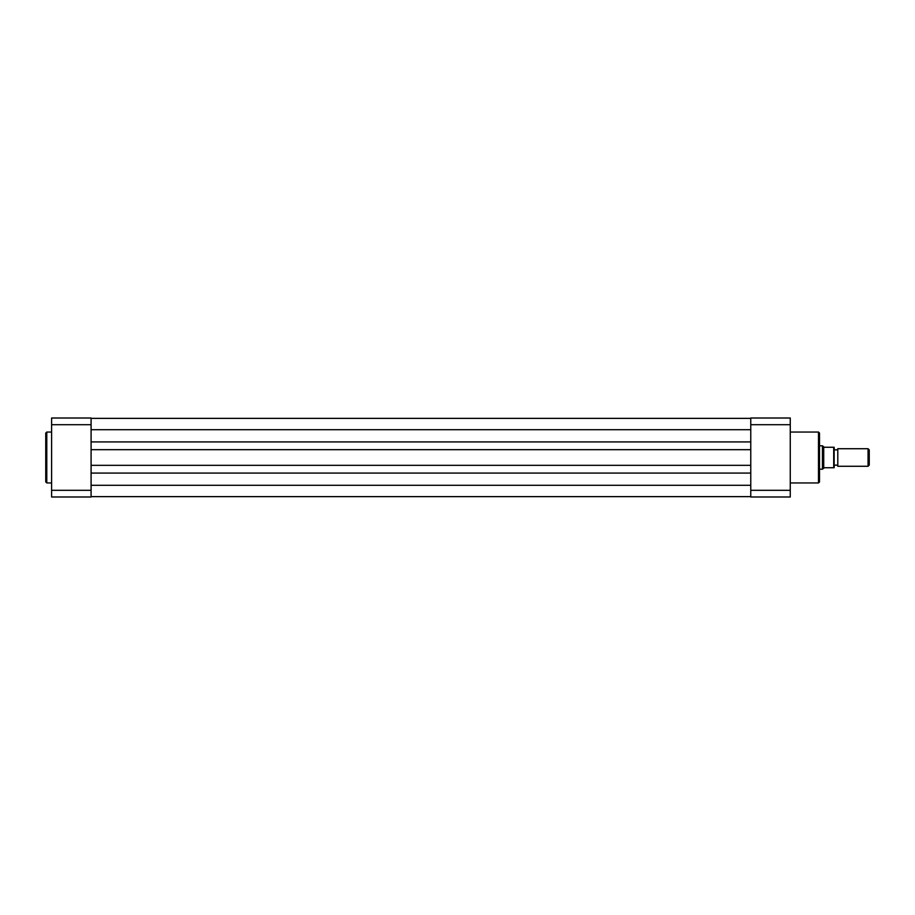 <?xml version="1.0" encoding="UTF-8"?>
<svg xmlns="http://www.w3.org/2000/svg" width="915" height="915" viewBox="0 0 915 915"><rect width="100%" height="100%" fill="white"/><g stroke="black" fill="none" stroke-linecap="round" stroke-linejoin="round"><path stroke-width="1.37" d="M819.52 433.07L819.52 481.931L818.49 482.948L818.49 432.052L819.52 433.07M750.769 490.303L750.769 418.006L790.263 418.006L790.263 496.994L750.769 496.994L750.769 490.303L790.263 490.303M790.263 424.697L750.769 424.697M834.148 466.273A1.967 1.967 0 0 1 837.797 466.273L837.797 448.727A1.967 1.967 0 0 1 834.148 448.727M837.797 448.727L868.061 448.727L869.25 449.917L869.25 465.083L868.061 466.273L868.061 448.727M837.797 466.273L868.061 466.273M819.52 445.799L822.448 445.799L822.448 469.201L819.52 469.201M834.148 447.263L834.148 467.737M822.448 445.799L824.346 447.263L833.702 447.263L833.702 467.737L824.346 467.737L822.448 469.201M823.717 447.012L823.717 467.988M91.088 496.628L750.769 496.628M91.088 473.078L750.769 473.078M91.088 465.323L750.769 465.323M91.088 449.677L750.769 449.677M91.088 441.922L750.769 441.922M91.088 418.372L750.769 418.372M45.75 457.5L45.75 433.07L46.779 432.052L46.779 482.948L45.75 481.931L45.75 457.5M51.606 490.303L51.606 418.006L91.088 418.006L91.088 496.994L51.606 496.994L51.606 490.303L91.088 490.303M91.088 424.697L51.606 424.697M91.088 485.293L750.769 485.293M91.088 429.707L750.769 429.707M790.263 432.052L818.49 432.052M790.263 482.948L818.49 482.948M51.606 432.052L46.779 432.052M51.606 482.948L46.779 482.948"/></g></svg>
